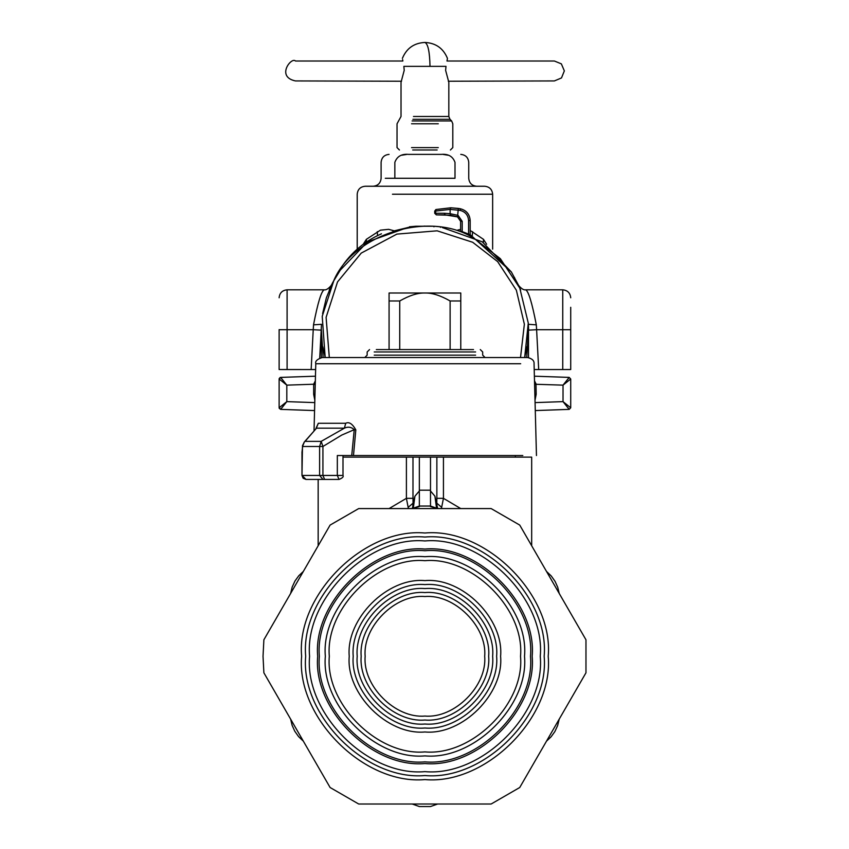 <?xml version="1.0" encoding="UTF-8"?>
<svg xmlns="http://www.w3.org/2000/svg" width="849" height="849" viewBox="0 0 849 849"><rect width="100%" height="100%" fill="white"/><g stroke="black" fill="none" stroke-linecap="round" stroke-linejoin="round"><path stroke-width="1.27" d="M471.991 237.402L474.58 238.76C431.823 210.138 354.532 232.817 334.028 280L322.217 316.316L325.178 357.535L322.769 346.753M321.357 330.993L321.357 329.858M323.14 357.535L321.357 329.656L321.357 357.588M424.956 226.089L408.709 227.362L392.885 231.161M341.065 268.868L332.585 282.759L326.377 297.797L322.599 313.621M486.626 244.279L483.463 239.322L470.176 230.45M460.614 229.421L457.802 230.037M472.553 231.639L472.331 235.619M483.463 239.322L483.431 242.018M394.085 230.779L388.609 229.336L380.426 230.164L366.386 239.322L363.213 244.279M366.386 239.322L366.418 242.018M377.296 231.639L377.518 235.619M315.255 384.236L313.663 384.215L315.34 380.861M526.709 357.535L528.492 329.73M474.58 238.76L500.369 258.701L519.779 288.087L528.28 323.055L524.671 357.535L527.102 346.583M279.204 378.527L280.669 377.402L279.13 378.994L286.813 385.149L286.813 401.63L314.777 402.606M315.467 376.192L280.669 377.402L286.813 385.149L279.13 378.994L279.13 407.785L286.506 401.874M279.13 378.898L280.669 377.402L279.13 378.994M280.807 377.646L281.953 379.163M282.897 380.352L286.718 385.022M313.865 384.215L286.813 385.149M534.382 376.192L569.18 377.402L570.719 378.994L569.18 377.402L570.719 378.994L563.025 385.149L563.025 401.63L535.072 402.606M569.042 377.646L567.885 379.163M566.941 380.352L563.131 385.022M535.984 384.215L536.175 394.307L535.008 400.293M569.18 377.402L563.025 385.149L570.719 378.994L570.719 407.785L569.849 407.011M534.594 384.236L563.025 385.149M534.499 380.861L536.175 384.215M528.492 357.588L528.492 329.656M279.204 408.273L280.669 409.377L279.13 407.785L279.99 407.011M563.333 401.874L570.719 407.785L569.18 409.377L570.719 407.775L569.18 409.377L563.025 401.63M279.13 407.785L280.669 409.377L286.813 401.63M280.669 409.377L314.565 410.566M280.998 408.868L281.953 407.616M282.897 406.427L286.718 401.757M568.851 408.868L567.885 407.616M566.941 406.427L563.131 401.757M569.18 409.377L535.284 410.566M394.849 178.279L455 178.279C473.169 178.279 473.169 178.279 455 178.279L455 162.35C452.857 156.428 448.304 153.775 441.342 154.38C466.854 154.38 466.854 154.38 441.342 154.38L408.496 154.38C382.995 154.38 382.995 154.38 408.496 154.38C401.535 153.775 396.992 156.428 394.849 162.35C376.68 162.35 376.68 162.35 394.849 162.35L394.849 178.279L385.287 178.279M406.65 154.444L401.779 155.208M443.189 154.444L448.06 155.208M357.206 249.128L357.206 194.219C357.694 189.401 360.347 186.738 365.166 186.249L484.673 186.249C489.491 186.738 492.155 189.401 492.643 194.219L392.461 194.219M329.316 357.535L326.101 317.356L337.531 281.91L361.239 253.098L396.886 234.101L437.139 230.822L472.67 242.262L497.663 261.641L516.372 290.241L524.364 324.212L520.522 357.535M389.075 349.576L389.075 293.011L460.774 293.011L460.774 300.971L450.119 300.971C440.419 295.441 432.024 292.788 424.924 293.011C417.825 292.788 409.43 295.441 399.73 300.971L399.73 349.576M450.119 349.576L450.119 300.971M460.774 349.576L460.774 300.971M389.075 300.971L399.73 300.971M314.034 430.783L315.786 363.743C314.979 361.292 317.102 359.223 322.164 357.535L527.685 357.535C532.196 358.639 534.318 360.708 534.053 363.743L536.462 455.531M522.804 455.531L353.481 455.531L355.827 429.881C352.42 423.789 349.045 421.582 345.723 423.269L344.386 428.172L321.177 441.363L319.617 446.478L322.928 446.478L341.765 435.059L354.235 429.668C351.337 426.983 348.058 426.485 344.386 428.172L316.528 428.172L305.046 441.363L321.177 441.363L322.928 446.478L322.928 475.451L319.617 475.451L319.617 446.478L302.509 446.478L304.377 441.915L314.862 430.093M314.109 479.43L339.016 479.43L322.96 479.43L319.617 475.451L301.979 475.451L301.979 452.262L302.817 444.982M303.91 442.732L304.377 441.915M473.509 349.576L376.33 349.576L473.509 349.576M345.723 423.269L318.322 423.269L315.849 428.692M318.322 423.269L316.231 428.342M355.827 429.881L354.235 429.668L351.73 455.531L337.329 455.531L337.329 475.451L322.928 475.451L324.615 479.43M353.481 455.531L351.73 455.531M322.96 479.43L305.969 479.43L302.064 475.451M436.545 508.158L434.921 496.177L437.691 508.572M460.752 508.572L443.443 498.331L436.864 498.331L436.789 503.17L441.66 507.341L441.448 508.572M389.097 508.572L406.406 498.331L408.39 508.572M408.189 507.341L413.049 503.17L412.688 507.203M450.872 457.123L531.612 457.123L443.443 457.123L443.443 498.331L441.66 507.341M419.342 457.123L406.406 457.123L406.406 498.331L412.985 498.331L413.049 503.17L414.928 496.177L419.342 490.977L419.342 506.588L412.2 508.572L419.342 506.036L430.496 506.036L419.342 506.036L419.342 457.123L443.443 457.123M413.304 508.158L414.928 496.177M434.921 496.177L430.496 490.977L430.496 506.588L437.649 508.572L430.496 506.036L419.342 506.036M430.496 457.123L430.496 506.046M546.491 571.419L551.266 575.983L555.097 581.416L557.74 587.306L559.215 593.451L546.501 571.43L551.266 575.983L555.097 581.416L557.74 587.306L559.215 593.451M559.215 719.135L557.644 725.555L554.853 731.594L551.075 736.826L546.491 741.177L559.204 719.145L557.644 725.555L554.853 731.594L551.075 736.826L546.491 741.177M303.358 741.177L298.572 736.603L294.752 731.18L292.12 725.343L290.634 719.135L303.348 741.166L298.572 736.603L294.752 731.18L292.12 725.343L290.634 719.135M290.634 593.451L292.194 587.03L294.985 581.003L298.731 575.813L303.358 571.419L290.634 593.44L292.194 587.03L294.985 581.003L298.731 575.813L303.358 571.419M437.649 804.014L430.496 806.55L419.342 806.55L430.496 806.55L419.342 806.55L430.496 806.55L419.342 806.55L412.2 804.014M342.996 457.123L406.406 457.123M279.13 329.614L279.13 369.538L315.637 369.548M313.536 324.732C317.802 302.796 321.336 291.165 324.148 289.817C321.283 291.366 317.738 303.04 313.536 324.849L313.228 329.709L321.187 330.144L319.723 358.023M409.409 227.373L409.409 226.8L415.893 226.237L433.945 226.237L433.945 226.81M440.44 227.373L440.44 226.8L433.945 226.237M329.179 290.125L329.847 288.543M330.463 287.164L331.142 285.688M279.13 297.787C279.618 292.969 282.271 290.305 287.1 289.817L324.148 289.817C326.037 290.22 328.414 288.756 331.28 285.402L331.343 285.264M520.66 290.125L519.991 288.543M519.386 287.164L518.697 285.688M570.719 297.787C570.231 292.969 567.567 290.305 562.749 289.817L525.701 289.817C523.812 290.22 521.435 288.756 518.559 285.402L518.495 285.264M536.303 324.732C532.047 302.796 528.503 291.165 525.701 289.817C528.566 291.366 532.1 303.04 536.303 324.849L536.61 329.709L562.749 329.709L562.749 369.548L570.719 369.538L570.719 329.699L562.749 329.709L562.749 289.817L562.749 329.592M381.466 233.815C363.032 241.912 348.706 254.626 338.486 271.977L330.717 286.357M321.41 326.112L319.744 358.013M338.486 271.977L367.575 241.827L407.531 227.553M536.303 324.849L528.354 324.307L528.651 330.144L536.61 329.709L538.701 369.548L534.201 369.548M519.121 286.357L511.363 271.977L470.176 234.6M511.363 271.977L482.264 241.827L442.318 227.553M470.176 234.77L468.584 234.059L468.584 220.56L470.176 220.56C469.709 214.383 466.494 210.478 460.529 208.833L460.529 208.801C466.494 210.446 469.709 214.351 470.176 220.528L470.176 234.77M462.206 231.597L462.206 221.345L460.614 221.345L457.526 216.877L460.614 221.345L460.614 231.055L468.584 234.059M538.701 369.548L562.749 369.548M528.428 326.112L528.651 330.144M570.719 352.006L570.719 307.296L570.719 352.006M468.584 220.56C468.181 215.211 465.39 211.826 460.222 210.403L450.129 209.395L435.516 211.072L435.919 209.523L450.957 207.772L435.919 209.523L434.72 211.061L434.72 213.258L436.312 214.861L435.516 213.258L444.282 213.269L445.078 214.861L436.312 214.861L450.702 215.264L450.129 213.693L444.282 213.269M460.222 210.403L460.529 208.833L450.957 207.793L458.343 208.419L457.526 216.877L445.078 214.861M462.206 221.345L458.099 215.381L450.129 213.693L450.129 209.395L450.957 207.793L435.919 209.523L435.516 213.269M411.553 147.609L438.286 147.609L411.553 147.609M412.699 149.997L437.139 149.997L412.699 149.997M448.314 81.239L554.386 80.931L561.486 77.949L564.341 70.891L561.359 63.866L554.386 61.011L446.988 61.011L447.455 58.379C443.305 48.319 435.792 43.012 424.924 42.45C428.013 43.872 429.711 51.831 430.008 66.349L403.848 66.349C401.938 55.949 401.938 55.949 403.848 66.349L404.22 70.329L401.025 82.289L401.025 116.483L397.035 123.774L397.035 147.609L399.433 149.997M401.524 81.239L295.463 80.931C275.692 76.877 291.494 56.618 295.463 61.011L402.861 61.011L402.617 59.663M430.008 66.349L446.001 66.349C447.911 55.949 447.911 55.949 446.001 66.349L445.619 70.329L448.824 82.289L448.824 116.483L413.463 116.483M424.924 588.58C391.421 585.545 354.182 622.795 357.206 656.298C354.182 689.802 391.421 727.041 424.924 724.017C458.428 727.041 495.667 689.802 492.643 656.298C495.667 622.795 458.428 585.545 424.924 588.58M424.924 592.56C456.454 589.715 491.507 624.758 488.653 656.298C491.507 687.828 456.454 722.881 424.924 720.026C393.384 722.881 358.342 687.828 361.186 656.298C358.342 624.758 393.384 589.715 424.924 592.56M496.623 656.298C499.828 691.765 460.402 731.201 424.924 727.996C389.447 731.201 350.011 691.765 353.216 656.298C350.011 620.821 389.447 581.385 424.924 584.59C460.402 581.385 499.828 620.821 496.623 656.298M500.602 656.298C503.988 618.847 462.365 577.224 424.924 580.61C387.473 577.224 345.851 618.847 349.236 656.298C345.851 693.739 387.473 735.361 424.924 731.976C462.365 735.361 503.988 693.739 500.602 656.298M524.512 656.298C528.959 607.024 474.188 552.253 424.924 556.711C375.651 552.253 320.88 607.024 325.337 656.298C320.88 705.561 375.651 760.333 424.924 755.886C474.188 760.333 528.959 705.561 524.512 656.298M520.522 656.298C524.799 703.598 472.224 756.172 424.924 751.896C377.625 756.172 325.05 703.598 329.316 656.298C325.05 608.998 377.625 556.424 424.924 560.69C472.224 556.424 524.799 608.998 520.522 656.298M424.924 716.047C395.358 718.721 362.502 685.854 365.166 656.298C362.502 626.732 395.358 593.875 424.924 596.539C454.48 593.875 487.347 626.732 484.673 656.298C487.347 685.854 454.48 718.721 424.924 716.047C395.358 718.721 362.502 685.854 365.166 656.298C362.502 626.732 395.358 593.875 424.924 596.539C454.48 593.875 487.347 626.732 484.673 656.298C487.347 685.854 454.48 718.721 424.924 716.047M530.487 656.298C535.199 708.522 477.149 766.573 424.924 761.861C372.69 766.573 314.639 708.522 319.362 656.298C314.639 604.064 372.69 546.013 424.924 550.736C477.149 546.013 535.199 604.064 530.487 656.298M263.88 672.801L263.031 656.298L263.88 639.785L330.102 525.085L358.702 508.572L491.147 508.572L519.737 525.085L585.969 639.785L585.969 672.801L519.737 787.511L491.147 804.014L358.702 804.014L330.102 787.511L263.88 672.801L330.102 787.511M532.174 656.298C536.971 709.361 477.987 768.345 424.924 763.548C371.862 768.345 312.878 709.361 317.675 656.298C312.878 603.236 371.862 544.251 424.924 549.048C477.987 544.251 536.971 603.236 532.174 656.298M330.102 525.085L263.88 639.785M585.969 639.785L519.737 525.085M519.737 787.511L585.969 672.801M314.99 394.307L313.663 394.307L313.663 384.215M314.83 400.293L313.663 394.307M315.244 384.501L313.663 384.501M534.859 394.307L536.175 394.307M534.594 384.501L536.175 384.501M455 162.35C473.169 162.35 473.169 162.35 455 162.35M316.688 363.743L520.692 363.743M475.61 355.147L374.229 355.147L475.61 355.147M475.61 351.964L374.229 351.964L475.61 351.964M342.03 475.451L337.329 475.451L339.016 479.43C342.476 478.051 343.803 476.724 342.996 475.451L342.996 455.531M430.496 490.191L419.342 490.191M412.985 457.123L412.985 498.331M436.864 498.331L436.864 457.123M311.148 369.548L313.228 329.709L287.1 329.709L287.1 369.548M287.1 329.592L287.1 289.817L287.1 329.709L279.13 329.699M313.536 324.849L321.495 324.307L321.187 330.144M335.228 277.612L335.228 278.196M514.611 277.612L514.611 278.196M460.529 208.801L458.343 208.419L460.529 208.801C466.515 210.425 469.73 214.341 470.176 220.528M457.526 216.877L457.76 215.275M411.553 123.774L438.286 123.774L411.553 123.774M412.115 120.951L451.636 120.951L449.991 119.306L412.901 119.306M544.167 656.298C549.494 715.293 483.919 780.868 424.924 775.54C365.919 780.868 300.344 715.293 305.672 656.298C300.344 597.293 365.919 531.718 424.924 537.046C483.919 531.718 549.494 597.293 544.167 656.298M301.628 656.298C296.121 717.299 363.924 785.102 424.924 779.584C485.925 785.102 553.728 717.299 548.21 656.298C553.728 595.298 485.925 527.494 424.924 533.002C363.924 527.494 296.121 595.298 301.628 656.298M540.261 656.298C545.419 599.224 481.988 535.793 424.924 540.951C367.85 535.793 304.42 599.224 309.577 656.298C304.42 713.362 367.85 776.793 424.924 771.635C481.988 776.793 545.419 713.362 540.261 656.298M492.643 249.128L492.643 194.219M280.669 377.402L279.947 377.603M373.136 186.249C377.964 185.761 380.617 183.108 381.105 178.279L381.105 162.35C381.594 157.532 384.247 154.879 389.075 154.38M476.703 186.249C471.885 185.761 469.232 183.108 468.744 178.279L468.744 162.35C468.255 157.532 465.592 154.879 460.774 154.38M305.969 479.43L303.146 478.263L301.979 475.451L302.488 445.704M302.488 445.693L304.398 441.904M480.29 349.576L482.678 351.964L482.678 355.147L485.076 357.535M369.548 349.576L367.161 351.964L367.161 355.147L364.773 357.535M412.158 508.572L412.699 507.193M531.676 545.758L531.676 457.123M515.343 455.531L515.343 457.123M318.163 479.43L318.163 545.758M457.303 216.792L450.702 215.264M451.636 120.951L452.804 123.774L452.804 147.609L450.416 149.997M402.384 58.379C406.544 48.319 414.047 43.012 424.914 42.45M448.824 116.483L449.991 119.306"/></g></svg>
